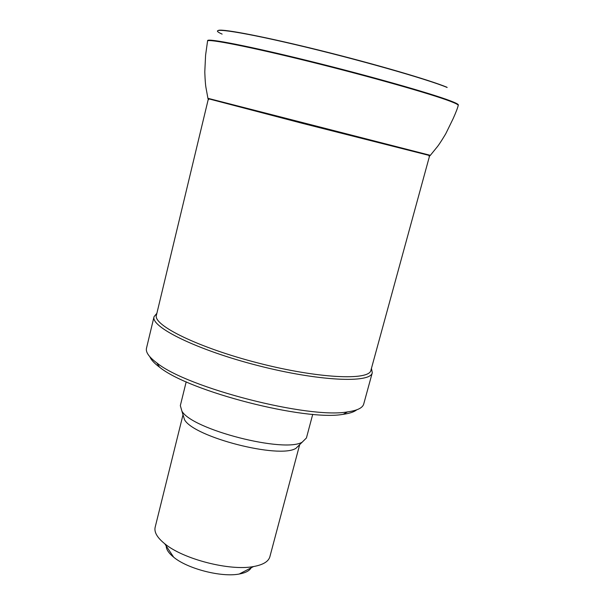 <?xml version="1.0" encoding="UTF-8"?>
<svg xmlns="http://www.w3.org/2000/svg" width="605" height="605" viewBox="0 0 605 605"><rect width="100%" height="100%" fill="white"/><g stroke="black" fill="none" stroke-linecap="round" stroke-linejoin="round"><path stroke-width="0.91" d="M446.868 87.218C429.633 80.041 375.281 64.13 320.582 50.548C265.837 36.943 223.555 28.79 218.511 30.333M447.171 87.483C427.402 79.164 355.619 58.753 295.074 44.558C234.4 30.295 205.322 26.764 222.118 34.099M458.34 105.013L458.348 104.968C458.507 104.302 455.799 102.903 450.226 100.785C430.942 93.382 368.974 75.776 309.246 61.022C249.449 46.23 207.56 38.077 207.621 40.596L207.613 40.641M458.204 105.444L458.227 105.346C458.287 104.673 455.573 103.289 450.075 101.209C430.82 93.835 369.118 76.321 309.518 61.581C249.842 46.804 207.81 38.576 207.545 40.989L207.523 41.079M430.344 155.334L207.848 98.29L208.067 98.751M430.042 155.651L302.129 123.276L208.014 98.645M166.209 545.975C166.246 549.438 168.727 553.174 173.665 557.19C187.452 568.791 221.566 577.548 239.24 574.024C245.494 572.89 249.472 570.81 251.173 567.792M295.928 448.328C279.359 459.112 193.865 437.165 184.54 419.726L183.012 414.765L155.145 527.295C154.033 532.166 157.217 537.648 164.719 543.729C183.156 559.171 229.96 571.188 253.563 566.545C263.062 564.82 268.499 561.561 269.868 556.751L299.672 444.698L295.928 448.328L306.425 437.982L312.732 414.319M186.196 381.831L180.328 405.607L181.886 411.075C191.8 429.542 284.842 453.432 302.424 442.021M149.843 356.738C151.084 359.824 154.305 363.295 159.516 367.159C189.115 391.488 305.525 421.383 343.186 414.319C349.607 413.442 354.106 411.952 356.678 409.85M156.884 313.284L154.048 316.695L146.486 348.23C145.533 352.163 148.996 357.063 156.861 362.932C187.399 387.949 308.739 419.099 347.55 411.892C357.268 410.538 362.66 407.914 363.726 404.004L372.287 372.725L371.447 368.369M154.048 316.695C150.32 326.904 196.882 349.962 257.821 365.549C318.729 381.241 370.631 383.472 372.287 372.725M208.672 99.56L208.233 99.409L156.408 315.25C152.77 325.21 198.591 347.777 258.448 363.091C318.275 378.511 369.3 380.802 370.91 370.32L429.489 156.211L429.021 156.135M207.621 40.596L205.594 55.168L204.83 71.004C204.671 71.821 205.284 84.133 205.912 87.301L207.923 98.305M458.227 105.346L458.348 104.968M430.284 155.402L437.347 146.72C439.427 144.247 445.893 133.758 446.15 132.964L453.107 118.716C455.988 112.288 457.698 107.834 458.227 105.368M429.943 155.719L430.336 155.417M239.24 574.024L253.563 566.545M173.665 557.19L164.719 543.729M184.54 419.726L181.886 411.075M343.186 414.319L347.55 411.892M159.516 367.159L156.861 362.932"/></g></svg>
